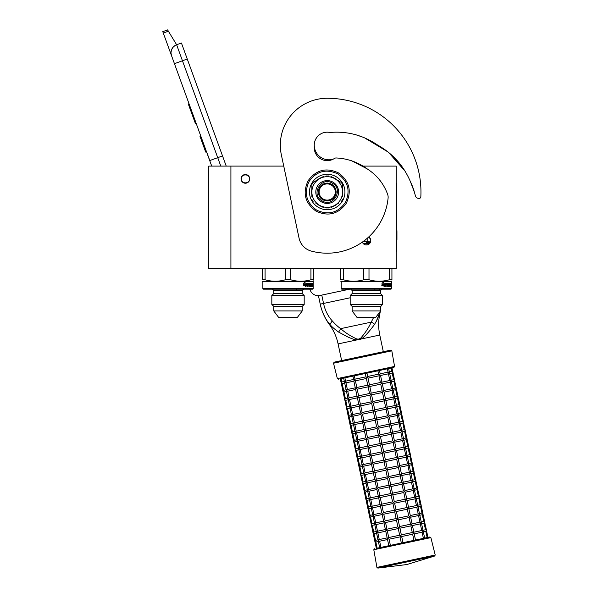 <?xml version="1.0" encoding="UTF-8"?>
<svg xmlns="http://www.w3.org/2000/svg" width="598" height="598" viewBox="0 0 598 598"><rect width="100%" height="100%" fill="white"/><g stroke="black" fill="none" stroke-linecap="round" stroke-linejoin="round"><path stroke-width="0.9" d="M230.91 166.102L208.754 166.102L208.754 268.711L230.91 268.711L230.91 166.102L283.744 166.102L281.359 154.882L299.067 238.183A17.043 17.043 0 0 0 311.311 251.093A61.19 61.19 0 0 0 388.102 198.058A8.522 8.522 0 0 0 387.564 194.141C383.632 183.571 376.949 175.229 367.516 169.107C358 162.208 347.505 158.492 336.039 157.954L336.039 157.954A3.409 3.409 0 0 0 334.334 158.507A12.954 12.954 0 0 1 314.256 147.691L314.256 145.135A14.658 14.658 0 0 0 333.31 159.12M230.91 268.711L396.242 268.711L396.242 166.102L362.104 166.102M368.764 236.928A4.343 4.343 0 0 1 366.41 244.933A4.343 4.343 0 0 1 362.343 242.108L363.375 243.692M245.397 174.534A4.343 4.343 0 0 0 241.054 178.884A4.343 4.343 0 0 0 245.397 183.227A4.343 4.343 0 0 0 249.74 178.884A4.343 4.343 0 0 0 245.397 174.534M365.886 244.896L366.91 244.903M370.416 242.272L370.76 240.583M370.753 240.389L369.459 237.481M220.789 166.102L217.724 157.67L209.711 160.585L211.722 166.102L171.529 55.674A8.522 8.522 0 0 1 176.627 44.753L181.426 43.004L226.231 166.102M163.299 33.054L162.783 31.649L167.59 29.9L168.382 31.208L163.299 33.054L171.529 55.674L171.035 53.312M206.878 152.542L209.793 160.556M171.028 52.318L171.514 49.903M171.566 49.754L173.315 46.936M173.375 46.876L175.214 45.418M168.382 31.208L176.627 44.753L181.426 43.004M189.02 103.723L188.295 103.985L190.194 109.202L190.919 108.933M194.44 118.621L193.722 118.882L190.194 109.202M196.204 123.457L195.479 123.719L193.722 118.882M189.207 104.231L188.482 104.493M200.681 135.753L199.881 136.045L205.705 152.064L206.512 151.772M249.486 178.884C249.74 173.607 241.054 173.607 241.308 178.884C241.054 184.162 249.74 184.162 249.486 178.884M285.373 268.711L285.373 279.767L290.643 279.767C297.408 281.718 304.173 281.718 310.938 279.767L313.576 279.767C313.576 281.718 313.576 281.718 313.576 279.767L313.576 268.711M262.44 268.711L262.44 279.767C262.44 281.718 262.44 281.718 262.44 279.767C262.44 281.718 262.44 281.718 262.44 279.767L265.078 279.767L265.078 268.711M304.188 295.539L271.828 295.539L271.828 304.434L304.188 304.434L304.188 295.539L302.237 293.596L273.779 293.596L271.828 295.539M302.237 310.953L273.779 310.953L278.803 317.628L297.213 317.628L302.237 310.953L302.237 306.378L273.779 306.378L271.828 304.434M262.866 288.647L263.382 289.163L288.012 289.163C267.889 289.163 267.889 289.163 288.012 289.163L312.634 289.163L313.15 288.647L262.866 288.647L262.866 281.494L313.15 281.494L313.576 280.866M306.938 283.878L306.938 285.358L305.653 286.449M306.938 283.198L306.497 284.356M307.193 285.358L307.193 283.198L306.752 284.356L304.27 284.356L303.777 285.396L306.326 285.396L305.892 286.449L306.938 285.358M304.696 283.198L305.174 282.121L303.657 283.213L303.657 285.396L304.21 284.237L306.699 284.237L307.103 283.198L304.464 283.198L304.943 282.121M304.21 284.237L303.448 285.396M306.849 283.198L306.445 284.237M310.459 285.089L310.257 283.198L312.335 283.198L311.917 285.822L312.44 285.926L312.829 283.198L312.754 285.186M312.874 285.186L312.769 286.554L312.47 285.089M312.253 285.926L312.193 286.554M312.582 285.089L312.522 286.554L311.782 286.554L311.693 283.826L311.237 283.826L311.237 286.554L311.476 283.826M311.237 283.826L310.429 283.93L311.08 284.723L310.923 286.293M310.661 284.454L310.766 285.089L310.257 285.089M310.975 286.554L309.779 286.554L309.644 285.089L308.919 285.089L308.867 286.554L308.867 283.826L307.85 283.93L307.85 284.454L308.718 284.454L308.718 285.089L307.581 285.089L307.447 286.554L307.619 283.198L309.779 283.198L309.914 285.822L310.773 285.926L310.661 286.554M308.867 286.554L308.919 285.089M307.641 283.826L307.85 284.454M308.441 284.454L308.441 285.089M307.447 286.554L307.85 286.554L307.581 285.089M309.487 283.198L309.615 283.833M309.615 284.454L309.615 285.089M310.773 285.089L310.773 285.926M311.693 285.089L311.693 284.454M312.134 283.198L312.134 283.826M312.134 284.454L312.134 285.089M309.211 283.93L309.644 284.454L309.592 283.826L308.919 283.93L308.919 284.454M312.582 284.454L312.747 283.826L312.47 284.454M312.007 283.198L312.007 283.826M312.537 284.409L312.537 285.186M312.492 283.198L312.537 283.826M312.971 283.317L312.956 283.915M300.794 281.247L302.334 281.209M285.373 279.767C278.608 281.718 271.843 281.718 265.078 279.767M290.643 268.711L290.643 279.767M310.938 268.711L310.938 279.767M288.012 268.711L264.331 268.711L288.012 268.711M363.726 268.711L363.726 279.767L368.996 279.767C375.761 281.718 382.526 281.718 389.291 279.767L391.929 279.767C391.929 281.718 391.929 281.718 391.929 279.767L391.929 268.711M340.793 279.767L340.793 268.711L340.793 279.767C340.793 281.718 340.793 281.718 340.793 279.767C340.793 281.718 340.793 281.718 340.793 279.767L343.431 279.767L343.431 268.711M382.533 295.539L350.181 295.539L350.181 304.434L382.533 304.434L382.533 295.539L380.59 293.596L352.132 293.596L350.181 295.539M380.59 310.953L352.132 310.953L357.156 317.628L375.566 317.628L380.59 310.953L380.59 306.378L352.132 306.378L350.181 304.434M341.219 288.647L341.735 289.163L366.357 289.163C346.242 289.163 346.242 289.163 366.357 289.163L390.987 289.163L391.503 288.647L341.219 288.647L341.219 281.494L391.503 281.494L391.929 280.866M385.291 283.878L385.291 285.358L384.006 286.449M385.291 283.198L384.85 284.356M385.546 285.358L385.546 283.198L385.105 284.356L382.623 284.356L382.129 285.396L384.678 285.396L384.245 286.449L385.291 285.358M383.049 283.198L383.527 282.121L382.01 283.213L382.01 285.396L382.563 284.237L385.052 284.237L385.456 283.198L382.817 283.198L383.296 282.121M382.563 284.237L381.801 285.396M385.202 283.198L384.798 284.237M388.812 285.089L388.603 283.198L390.688 283.198L390.27 285.822L390.793 285.926L391.182 283.198L391.107 285.186M391.227 285.186L391.122 286.554L390.823 285.089M390.606 285.926L390.546 286.554M390.935 285.089L390.875 286.554L390.135 286.554L390.046 283.826L389.59 283.826L389.59 286.554L389.829 283.826M389.59 283.826L388.782 283.93L389.433 284.723L389.276 286.293M389.014 284.454L389.119 285.089L388.603 285.089M389.328 286.554L388.132 286.554L387.997 285.089L387.272 285.089L387.22 286.554L387.22 283.826L386.203 283.93L386.203 284.454L387.07 284.454L387.07 285.089L385.934 285.089L385.8 286.554L385.972 283.198L388.132 283.198L388.266 285.822L389.126 285.926L389.014 286.554M387.22 286.554L387.272 285.089M385.994 283.826L386.203 284.454M386.794 284.454L386.794 285.089M385.8 286.554L386.203 286.554L385.934 285.089M387.84 283.198L387.967 283.833L387.272 283.93L387.272 284.454M387.967 284.454L387.967 285.089M389.126 285.089L389.126 285.926M390.046 285.089L390.046 284.454M390.487 283.198L390.487 283.826M390.487 284.454L390.487 285.089M387.564 283.93L387.997 284.454L387.945 283.826M390.935 284.454L391.099 283.826L390.823 284.454M390.359 283.198L390.359 283.826M390.89 284.409L390.89 285.186M390.845 283.198L390.89 283.826M391.324 283.317L391.354 283.915L391.324 283.317M379.147 281.247L380.687 281.209M363.726 279.767C356.961 281.718 350.196 281.718 343.431 279.767M368.996 268.711L368.996 279.767M389.291 268.711L389.291 279.767M353.508 268.711L366.41 268.711M367.269 244.844L365.557 244.844M366.357 242.631L370.244 242.631L366.357 242.631M370.536 241.958L364.937 241.256L364.937 240.187M362.709 241.846L364.937 241.256M367.785 241.256L367.785 237.81M410.392 181.575L414.362 192.01L410.4 181.598M404.046 169.645L397.692 161.176M396.878 160.249L393.215 156.444M375.529 143.969L373.668 142.944M365.632 138.624L368.151 139.917L365.61 138.616M414.362 192.01L415.431 195.897A3.409 3.409 0 0 0 418.48 198.386L419.011 198.424A1.704 1.704 0 0 0 420.835 196.817A93.744 93.744 0 0 0 327.211 98.266A46.876 46.876 0 0 0 281.359 154.882M370.82 141.367L379.289 146.009M390.681 154.112L403.934 169.466M330.066 132.502A12.954 12.954 0 0 0 314.256 145.135A12.954 12.954 0 0 1 329.543 132.397A3.409 3.409 0 0 0 330.627 132.42C347.64 131.082 363.397 135.357 377.914 145.247C392.886 153.679 403.755 165.893 410.52 181.889A68.508 68.508 0 0 1 414.227 191.51M309.906 289.163A8.522 8.522 0 0 0 319.96 295.487L349.718 289.163M335.306 192.01A8.095 8.095 0 0 0 327.211 183.915A8.095 8.095 0 0 0 319.115 192.01A8.095 8.095 0 0 0 327.211 200.106A8.095 8.095 0 0 0 335.306 192.01M327.211 200.958C321.776 200.427 318.794 197.445 318.263 192.01C318.794 186.576 321.776 183.593 327.211 183.063C332.645 183.593 335.627 186.576 336.158 192.01C335.627 197.445 332.645 200.427 327.211 200.958M350.181 297.774L320.236 304.143L318.435 295.666L320.236 304.143A52.788 52.788 0 0 0 329.363 324.475L329.909 324.348C331.359 326.359 334.282 328.945 338.677 332.122L346.937 336.502C348.963 337.623 355.055 339.993 356.67 339.963L359.017 339.881L361.199 338.999C365.64 336.427 372.913 326.687 374.445 324.52C377.174 319.825 378.788 316.275 379.296 313.86L379.79 312.163M329.102 323.406L328.526 322.703M320.999 307.26L320.274 304.337M320.236 304.143C321.238 309.899 325.484 320.042 329.917 324.355L332.271 320.902C335.201 324.213 338.005 326.792 340.673 328.646L338.677 332.122M356.849 339.029L358.845 339.066L360.661 338.214C365.221 332.989 368.742 327.629 371.216 322.15L340.673 328.646C345.151 332.638 350.548 336.098 356.849 339.029L356.67 339.963L338.094 343.91A50.449 50.449 0 0 0 329.363 324.475M391.81 350.817L333.52 363.21L337.354 378.594L394.56 366.439L391.81 350.817L390.793 350.129L383.318 351.721L379.775 335.044A50.449 50.449 0 0 1 379.842 313.748A52.788 52.788 0 0 0 380.321 311.319M379.154 314.264L376.06 321.911M380.948 306.019A52.788 52.788 0 0 1 380.59 309.525M373.533 317.628L371.216 322.15A3.394 1.824 30.5 0 1 374.445 324.52M380.59 308.247L380.851 306.116M321.776 295.098L323.548 303.433C325.02 310.332 327.928 316.155 332.271 320.902M422.577 530.351L422.935 532.018L423.063 531.114L422.935 532.018L423.063 531.114L422.083 532.198L414.197 533.872M427.166 537.565L425.851 531.398L423.347 531.928M422.995 530.262L425.514 529.723L426.524 530.381L425.866 531.39M401.34 534.866L399.92 528.191L398.911 527.541L399.561 526.524L410.505 524.199L412.396 525.418L413.868 532.325L412.635 534.201L413.943 540.375L403 542.7L401.692 536.533L400.682 535.875L401.34 534.866L412.284 532.534L414.167 533.752L415.505 540.039L423.399 538.364L422.083 532.198M378.781 541.399L378.541 540.869M378.28 541.063L379.678 547.656L376.329 548.366L374.946 541.631M378.37 541.489L375.85 542.02L374.841 541.369L375.85 542.02L374.841 541.369L375.492 540.353L374.841 541.369L373.174 533.296M403 542.7L401.333 543.051L400.025 536.884L389.081 539.209L387.758 538.619L387.497 539.426L388.835 545.712L380.941 547.387L379.625 541.22L378.302 540.629L378.429 539.732L378.302 540.629L378.429 539.732L378.302 540.629L379.259 539.553L387.168 537.879M399.673 535.217L398.253 528.55L387.31 530.875L385.987 530.284L385.725 531.091L387.19 537.991L387.758 538.619L388.722 537.542L399.673 535.217L400.682 535.875L400.025 536.884M420.805 522.009L421.156 523.676L421.291 522.779L421.156 523.676L421.291 522.779L420.327 523.855L412.426 525.537M425.499 529.731L424.079 523.056L421.575 523.594M428.011 537.385L426.322 529.992M421.224 521.927L423.743 521.389L424.752 522.047L424.094 523.056M413.838 532.205L421.747 530.523L420.312 523.855M421.747 530.523L423.063 531.114M377.009 533.065L376.762 532.526M412.276 532.534L410.863 525.866L399.92 528.191M399.561 526.524L398.148 519.856L397.139 519.199L397.79 518.189L408.733 515.865L410.624 517.083L412.097 523.99L410.871 525.866M376.598 533.154L374.094 533.685L373.07 533.027L374.079 533.685L373.07 533.027L373.72 532.018L373.07 533.027L371.403 524.954M397.894 526.883L396.481 520.215L385.538 522.54L384.215 521.949L383.953 522.749L385.418 529.656L385.987 530.284L386.951 529.208L397.894 526.883L398.911 527.541L398.253 528.55M385.747 531.203L377.854 532.885L376.531 532.295L376.658 531.398L376.531 532.295L376.658 531.398L376.531 532.295L377.488 531.218L385.396 529.536M419.034 513.675L419.385 515.341L419.519 514.444L419.385 515.341L419.519 514.444L418.555 515.521L410.654 517.203M419.452 513.585L421.971 513.054L422.98 513.712L422.323 514.721L419.803 515.252M423.728 521.389L422.308 514.721M426.524 530.381L424.55 521.658M412.067 523.87L419.96 522.189L421.291 522.779M419.96 522.189L418.54 515.521M375.238 524.73L374.991 524.192M410.505 524.199L409.092 517.532L398.148 519.856M397.79 518.189L396.377 511.522L395.368 510.864L396.018 509.855L406.961 507.53L408.853 508.749L410.325 515.648L409.099 517.532M374.826 524.812L372.307 525.35L371.298 524.693L372.307 525.35L371.298 524.693L371.949 523.684L371.298 524.693L369.631 516.62M396.123 518.548L394.71 511.873L383.767 514.205L382.443 513.615L382.182 514.415L383.647 521.321L384.215 521.949L385.179 520.873L396.123 518.548L397.139 519.199L396.481 520.215M383.976 522.869L376.082 524.551L374.759 523.96L374.886 523.063L374.759 523.96L374.886 523.063L374.759 523.96L375.716 522.884L383.624 521.202M417.262 505.34L417.613 507.007L417.748 506.11L417.613 507.007L417.748 506.11L416.784 507.186L408.883 508.868M421.956 513.054L420.536 506.386L418.032 506.917M424.752 522.047L422.779 513.323M417.681 505.25L420.192 504.719L421.209 505.37L420.551 506.386M410.295 515.536L418.204 513.854L416.769 507.186M418.204 513.854L419.519 514.444M373.466 516.388L373.219 515.857M408.733 515.865L407.32 509.197L396.377 511.522M396.018 509.855L394.605 503.187L393.596 502.529L394.246 501.52L405.19 499.195L407.081 500.414L408.554 507.313L407.328 509.197M373.047 516.478L370.551 517.008L369.527 516.358L370.536 517.016L369.527 516.358L370.177 515.349L369.527 516.358L367.86 508.285M394.351 510.206L392.938 503.538L381.987 505.871L380.672 505.273L380.41 506.08L381.875 512.987L382.443 513.615L383.408 512.538L394.351 510.206L395.368 510.864L394.71 511.873M382.204 514.534L374.311 516.209L372.988 515.625L373.115 514.721L372.988 515.625L373.115 514.721L372.988 515.625L373.959 514.542L381.853 512.867M415.49 497.005L415.842 498.672L415.969 497.775L415.842 498.672L415.969 497.775L415.012 498.852L407.111 500.526M415.909 496.916L418.421 496.377L419.437 497.035L418.764 498.052L416.26 498.583M420.185 504.719L418.764 498.052M422.98 513.712L421.007 504.989M408.524 507.194L416.425 505.519L414.997 498.852M416.425 505.519L417.748 506.11M371.694 508.053L371.448 507.523M406.961 507.53L405.549 500.862L394.605 503.187M394.246 501.52L392.834 494.852L391.825 494.195L392.475 493.186L403.426 490.853L405.309 492.072L406.782 498.979L405.549 500.862M371.276 508.143L368.779 508.674L367.755 508.023L368.764 508.681L367.755 508.023L368.405 507.014L367.755 508.023L366.088 499.95M392.58 501.872L391.167 495.204L380.223 497.529L378.9 496.938L378.639 497.745L380.104 504.652L380.672 505.273L381.636 504.204L392.58 501.872L393.596 502.529L392.938 503.538M380.433 506.2L372.532 507.881L371.216 507.283L371.343 506.386L371.216 507.283L371.343 506.386L371.216 507.283L372.173 506.214L380.081 504.533M413.719 488.671L414.07 490.338L414.197 489.441L414.07 490.338L414.197 489.441L413.225 490.517L405.339 492.191M418.413 496.385L416.993 489.717L414.489 490.248M421.209 505.37L419.235 496.654M414.137 488.581L416.649 488.043L417.666 488.701L417.008 489.71M406.752 498.859L414.653 497.185L413.225 490.517M414.653 497.185L415.969 497.775M369.923 499.719L369.676 499.188M405.19 499.195L403.777 492.528L392.834 494.852M390.703 484.843L401.647 482.519L402.97 483.109L403.538 483.737L405.003 490.644L403.777 492.52M369.504 499.808L366.993 500.339L365.976 499.689L366.993 500.339L365.976 499.689L366.634 498.68L365.976 499.689L364.309 491.616M390.808 493.537L389.395 486.869L378.452 489.194L377.129 488.603L376.867 489.411L378.332 496.31L378.9 496.938L379.865 495.862L390.808 493.537L391.825 494.195L391.167 495.204M378.661 497.865L370.767 499.539L369.444 498.949L369.571 498.052L369.444 498.949L369.571 498.052L369.444 498.949L370.401 497.872L378.31 496.198M411.947 480.336L412.299 481.995L412.426 481.098L412.299 481.995L412.426 481.098L411.454 482.182L403.56 483.857M416.642 488.05L415.221 481.375L412.717 481.913M419.437 497.035L417.464 488.312M412.366 480.246L414.877 479.708L415.894 480.366L415.236 481.375M404.981 490.524L412.882 488.843L414.197 489.441M412.874 488.85L411.454 482.182M368.151 491.384L367.905 490.846M403.418 490.861L401.998 484.186L391.062 486.518L390.046 485.86L389.395 486.869M389.036 485.202L387.624 478.535L376.68 480.859L375.357 480.269L375.096 481.076L376.561 487.975L377.129 488.603L378.093 487.527L389.036 485.202L390.046 485.86L390.703 484.851L389.291 478.176L388.274 477.525L388.932 476.509L399.875 474.184L401.766 475.403L403.231 482.309L402.005 484.186M367.733 491.474L365.236 492.005L364.204 491.354L365.221 492.005L364.204 491.354L364.862 490.338L364.204 491.354L362.538 483.274M392.475 493.186L391.062 486.51M376.889 489.523L368.996 491.205L367.673 490.614L367.8 489.717L367.673 490.614L367.8 489.717L367.673 490.614L368.63 489.538L376.531 487.856M410.176 471.994L410.527 473.661L410.654 472.764L410.527 473.661L410.654 472.764L409.697 473.84L401.789 475.522M410.594 471.904L413.106 471.374L414.122 472.031L413.465 473.04L410.946 473.571M414.863 479.708L413.45 473.04M417.666 488.701L415.692 479.977M403.209 482.19L411.11 480.508L412.426 481.098M411.103 480.515L409.682 473.84M366.38 483.049L366.133 482.511M388.932 476.509L387.519 469.841L386.502 469.183L387.16 468.174L398.104 465.849L399.995 467.068L401.46 473.967L400.234 475.851L389.291 478.176M401.647 482.519L400.226 475.851M365.961 483.139L363.449 483.67L362.433 483.012L363.449 483.67L362.433 483.012L363.091 482.003L362.433 483.012L360.766 474.939M387.265 476.868L385.852 470.2L374.909 472.525L373.586 471.934L373.316 472.734L374.789 479.641L375.357 480.269L376.321 479.192L387.265 476.868L388.274 477.525L387.624 478.535M375.118 481.188L367.224 482.87L365.901 482.28L366.028 481.383L365.901 482.28L366.028 481.383L365.901 482.28L366.858 481.203L374.759 479.521M408.404 463.659L408.755 465.326L408.883 464.429L408.755 465.326L408.883 464.429L407.926 465.506L400.017 467.188M413.091 471.374L411.678 464.706L409.174 465.237M415.894 480.366L413.921 471.643M408.823 463.57L411.334 463.039L412.343 463.697L411.693 464.706M401.437 473.855L409.338 472.173L407.911 465.506M409.338 472.173L410.654 472.764M364.608 474.715L364.361 474.177M399.875 474.184L398.455 467.516L387.519 469.841M387.16 468.174L385.747 461.507L384.731 460.849L385.389 459.84L396.332 457.515L398.223 458.733L399.688 465.633L398.462 467.516M364.189 474.797L361.685 475.335L360.661 474.677L361.678 475.335L360.661 474.677L361.319 473.668L360.661 474.677L358.994 466.604M385.493 468.533L384.08 461.858L373.13 464.19L371.814 463.6L371.545 464.399L373.017 471.306L373.586 471.934L374.55 470.858L385.493 468.533L386.502 469.183L385.852 470.2M373.346 472.854L365.445 474.535L364.13 473.945L364.257 473.048L364.13 473.945L364.257 473.048L364.13 473.945L365.101 472.861L372.988 471.187M406.633 455.325L406.984 456.992L407.111 456.095L406.984 456.992L407.111 456.095L406.154 457.171L398.246 458.845M407.051 455.235L409.563 454.704L410.572 455.355L409.922 456.371L407.402 456.902M411.319 463.039L409.907 456.371M414.122 472.031L412.149 463.308M399.666 465.521L407.567 463.839L406.139 457.171M407.567 463.839L408.883 464.429M362.837 466.373L362.59 465.842M398.104 465.849L396.683 459.182L385.747 461.507M385.389 459.84L383.976 453.172L382.959 452.514L383.617 451.505L394.568 449.173L396.452 450.391L397.917 457.298L396.691 459.182M362.418 466.462L359.914 466.993L358.89 466.343L359.906 467.001L358.89 466.343L359.548 465.334L358.89 466.343L357.223 458.27M383.722 460.191L382.309 453.523L371.365 455.848L370.042 455.257L369.773 456.065L371.246 462.972L371.814 463.6L372.771 462.523L383.722 460.191L384.731 460.849L384.08 461.858M371.575 464.519L363.666 466.201L362.351 465.61L362.485 464.706L362.351 465.61L362.485 464.706L362.351 465.61L363.315 464.534L371.216 462.852M404.861 446.99L405.212 448.657L405.339 447.76L405.212 448.657L405.339 447.76L404.368 448.836L396.474 450.511M405.272 446.9L407.791 446.362L408.8 447.02L408.135 448.037L405.631 448.567M409.548 454.704L408.135 448.037M412.343 463.697L410.378 454.973M397.894 457.178L405.795 455.504L404.368 448.836M405.795 455.504L407.111 456.095M361.065 458.038L360.826 457.507M396.332 457.515L394.912 450.847L383.976 453.172M383.617 451.505L382.197 444.837L381.188 444.179L381.845 443.17L392.789 440.838L394.68 442.057L396.145 448.963L394.919 450.84M360.646 458.128L358.142 458.659L357.118 458.008L358.127 458.666L357.118 458.008L357.776 456.999L357.118 458.008L355.451 449.935M381.95 451.856L380.53 445.189L369.594 447.513L368.271 446.923L368.002 447.73L369.474 454.63L370.042 455.257L371.007 454.181L381.95 451.856L382.959 452.514L382.309 453.523M369.803 456.184L361.91 457.859L360.579 457.268L360.714 456.371L360.579 457.268L360.714 456.371L360.579 457.268L361.543 456.192L369.444 454.517M403.089 438.655L403.441 440.322L403.568 439.418L403.441 440.322L403.568 439.418L402.596 440.502L394.702 442.176M403.5 438.566L406.02 438.028L407.029 438.685L406.363 439.702L403.859 440.233M407.776 446.37L406.363 439.702M410.572 455.355L408.606 446.631M396.123 448.844L404.024 447.162L402.596 440.502M404.024 447.162L405.339 447.76M359.293 449.703L359.047 449.165M394.56 449.18L393.14 442.505L382.204 444.837M381.845 443.17L380.425 436.495L379.416 435.845L380.074 434.828L391.017 432.504L392.908 433.722L394.374 440.629L393.148 442.505M358.875 449.793L356.371 450.324L355.347 449.674L356.356 450.324L355.347 449.674L356.004 448.657L355.347 449.674L353.68 441.593M380.179 443.522L378.758 436.854L367.822 439.179L366.499 438.588L366.23 439.395L367.703 446.295L368.271 446.923L369.228 445.846L380.179 443.522L381.188 444.179L380.53 445.189M368.032 447.85L360.138 449.524L358.807 448.934L358.942 448.037L358.807 448.934L358.942 448.037L358.807 448.934L359.772 447.857L367.673 446.183M401.318 430.313L401.669 431.98L401.796 431.083L401.669 431.98L401.796 431.083L400.839 432.16L392.931 433.842M401.729 430.231L404.248 429.693L405.257 430.351L404.607 431.36L402.088 431.898M406.005 438.035L404.592 431.36M408.8 447.02L406.834 438.297M394.351 440.509L402.252 438.827L403.568 439.418M402.245 438.835L400.824 432.16M357.522 441.369L357.275 440.831M380.074 434.828L378.654 428.161L377.644 427.503L378.302 426.494L389.246 424.169L391.137 425.387L392.602 432.294L391.376 434.17L380.425 436.495M392.789 440.838L391.369 434.17M357.103 441.459L354.584 441.989L353.575 441.331L354.584 441.989L353.575 441.331L354.233 440.322L353.575 441.331L351.908 433.258M378.407 435.187L376.987 428.519L366.051 430.844L364.728 430.254L364.459 431.053L365.931 437.96L366.499 438.588L367.456 437.512L378.407 435.187L379.416 435.845L378.758 436.854M366.26 439.508L358.366 441.189L357.036 440.599L357.163 439.702L357.036 440.599L357.163 439.702L357.036 440.599L358 439.523L365.901 437.841M399.546 421.979L399.898 423.646L400.025 422.749L399.898 423.646L400.025 422.749L399.06 423.825L391.159 425.507M404.233 429.693L402.82 423.025L400.316 423.556M407.029 438.685L405.063 429.962M399.957 421.889L402.476 421.358L403.486 422.016L402.828 423.025M392.58 432.175L400.481 430.493L399.053 423.825M400.481 430.493L401.796 431.083M355.75 433.034L355.504 432.496M391.017 432.504L389.597 425.836L378.654 428.161M378.302 426.494L376.882 419.826L375.873 419.168L376.531 418.159L387.474 415.834L389.365 417.053L390.83 423.952L389.604 425.836M355.332 433.116L352.827 433.655L351.803 432.997L352.813 433.655L351.803 432.997L352.461 431.988L351.803 432.997L350.136 424.924M376.635 426.852L375.215 420.177L364.279 422.509L362.956 421.919L362.687 422.719L364.16 429.626L364.728 430.254L365.684 429.177L376.635 426.852L377.644 427.503L376.987 428.519M364.488 431.173L356.595 432.855L355.264 432.264L355.391 431.367L355.264 432.264L355.391 431.367L355.264 432.264L356.229 431.188L364.13 429.506M397.775 413.644L398.126 415.311L398.253 414.414L398.126 415.311L398.253 414.414L397.289 415.49L389.388 417.165M398.186 413.554L400.705 413.024L401.714 413.674L401.056 414.691L398.545 415.221M402.461 421.358L401.049 414.691M405.257 430.351L403.291 421.627M390.808 423.84L398.694 422.158L400.025 422.749M398.694 422.158L397.281 415.49M353.979 424.692L353.739 424.161M389.246 424.169L387.825 417.501L376.882 419.826M376.531 418.159L375.11 411.491L374.101 410.833L374.759 409.824L385.703 407.5L387.594 408.718L389.059 415.617L387.833 417.501M353.56 424.782L351.041 425.32L350.032 424.662L351.041 425.32L350.032 424.662L350.69 423.653L350.032 424.662L348.365 416.589M374.864 418.51L373.444 411.843L362.5 414.175L361.185 413.577L360.915 414.384L362.388 421.291L362.956 421.919L363.913 420.843L374.864 418.51L375.873 419.168L375.215 420.177M362.717 422.838L354.808 424.52L353.493 423.93L353.62 423.025L353.493 423.93L353.62 423.025L353.493 423.93L354.457 422.853L362.358 421.171M396.003 405.309L396.354 406.976L396.481 406.079L396.354 406.976L396.481 406.079L395.517 407.156L387.616 408.83M400.69 413.024L399.277 406.356L396.773 406.887M403.486 422.016L401.52 413.293M396.414 405.22L398.933 404.682L399.942 405.339L399.285 406.348M389.036 415.498L396.937 413.823L395.51 407.156M396.937 413.823L398.253 414.414M352.207 416.358L351.96 415.827M374.759 409.824L373.339 403.157L372.33 402.499L372.988 401.49L383.938 399.158L385.822 400.376L387.287 407.283L386.054 409.167L375.11 411.491M387.474 415.834L386.054 409.167M351.788 416.447L349.284 416.978L348.26 416.328L349.269 416.985L348.26 416.328L348.918 415.318L348.26 416.328L346.593 408.255M373.092 410.176L371.672 403.508L360.736 405.833L359.413 405.242L359.144 406.049L360.609 412.956L361.185 413.577L362.149 412.5L373.092 410.176L374.101 410.833L373.444 411.843M360.945 414.504L353.052 416.178L351.721 415.588L351.848 414.691L351.721 415.588L351.848 414.691L351.721 415.588L352.693 414.511L360.587 412.837M394.224 396.975L394.583 398.642L394.71 397.737L394.583 398.642L394.71 397.737L393.738 398.821L385.845 400.496M394.643 396.885L397.162 396.347L398.171 397.005L397.498 398.021L395.001 398.552M398.918 404.689L397.498 398.021M401.714 413.674L399.748 404.951M387.265 407.163L395.166 405.489L393.738 398.821M395.166 405.489L396.481 406.079M350.435 408.023L350.189 407.492M372.988 401.49L371.567 394.815L370.558 394.164L371.216 393.148L382.159 390.823L384.051 392.041L385.516 398.948L384.282 400.832L373.339 403.157M385.703 407.5L384.282 400.832M350.017 408.113L347.513 408.643L346.489 407.993L347.498 408.643L346.489 407.993L347.146 406.976L346.489 407.993L344.822 399.92M371.321 401.841L369.9 395.173L358.957 397.498L357.641 396.908L357.372 397.715L358.837 404.614L359.413 405.242L360.37 404.166L371.321 401.841L372.33 402.499L371.672 403.508M359.174 406.169L351.28 407.843L349.95 407.253L350.077 406.356L349.95 407.253L350.077 406.356L349.95 407.253L350.914 406.177L358.815 404.502M392.452 388.633L392.811 390.3L392.938 389.403L392.811 390.3L392.938 389.403L391.967 390.487L384.073 392.161M397.147 396.354L395.726 389.679L393.23 390.217M399.942 405.339L397.976 396.616M392.871 388.55L395.39 388.012L396.399 388.67L395.741 389.679M385.493 398.829L393.394 397.147L394.71 397.737M393.379 397.154L391.967 390.487M348.664 399.688L348.417 399.158M371.216 393.148L369.796 386.48L368.787 385.822L369.444 384.813L380.388 382.488L382.279 383.707L383.744 390.614L382.518 392.49L371.567 394.815M383.931 399.165L382.511 392.49M348.245 399.778L345.726 400.309L344.717 399.651L345.726 400.309L344.717 399.651L345.375 398.642L344.717 399.651L343.05 391.578M369.549 393.506L368.129 386.839L357.185 389.163L355.862 388.573L355.601 389.38L357.066 396.28L357.641 396.908L358.598 395.831L369.549 393.506L370.558 394.164L369.9 395.173M357.395 397.827L349.509 399.509L348.178 398.918L348.305 398.021L348.178 398.918L348.305 398.021L348.178 398.918L349.142 397.842L357.043 396.16M346.892 391.354L346.646 390.815M390.681 380.298L391.04 381.965M395.375 388.012L393.955 381.345L391.458 381.875M398.171 397.005L396.205 388.281M391.099 380.208L393.619 379.678L394.628 380.335L393.97 381.345M383.722 390.494L391.623 388.812L390.195 382.144L382.301 383.826M391.623 388.812L392.938 389.403M381.95 382.159L389.836 380.478L391.167 381.068L390.202 382.144M382.159 390.823L380.739 384.155L369.796 386.48M369.444 384.813L368.024 378.145L367.015 377.488L367.673 376.478L378.616 374.154L380.507 375.372L381.973 382.272L380.747 384.155M346.474 391.443L343.97 391.974L342.946 391.316L343.955 391.974L342.946 391.316L343.603 390.307L342.946 391.316L341.279 383.243M367.777 385.172L366.357 378.497L355.414 380.829L354.091 380.238L353.829 381.038L355.294 387.945L355.862 388.573L356.827 387.497L367.777 385.172L368.787 385.822L368.129 386.839M355.623 389.492L347.737 391.174L346.406 390.584L346.534 389.687L346.406 390.584L346.534 389.687L346.406 390.584L347.371 389.507L355.272 387.825M344.702 383.101L342.183 383.639L341.174 382.982L342.183 383.639L341.174 382.982L341.832 381.973L341.174 382.982L340.284 378.818L341.122 378.639L341.847 381.973L344.343 381.434M345.121 383.012L344.874 382.481M388.909 371.963L389.268 373.63L389.395 372.733L389.268 373.63L389.395 372.733L388.431 373.81L380.53 375.492M389.328 371.874L391.847 371.343L392.856 371.993L392.198 373.01L389.687 373.541M393.604 379.678L392.183 373.01M396.399 388.67L394.433 379.947M389.836 380.478L388.423 373.81M380.388 382.488L378.968 375.821L368.024 378.145M379.468 370.483L380.201 373.937L378.975 375.821M394.56 366.439L393.903 367.419L365.296 373.496L366.006 376.837L367.015 377.488L366.357 378.497M353.852 381.158L345.95 382.84L344.635 382.249L345.607 381.165L353.5 379.491M344.762 381.352L344.635 382.249L344.762 381.352M345.607 381.165L344.897 377.831L343.641 378.1L344.433 381.86M391.832 371.343L391.122 368.009L391.974 367.83L392.654 371.612M380.179 373.825L388.08 372.143L387.355 368.809M388.08 372.143L389.395 372.733M378.616 374.154L377.906 370.82M367.673 376.478L366.963 373.145M354.352 375.828L355.062 379.162L354.091 380.238L352.79 376.157L344.897 377.831M390.793 350.129L334.162 362.171L333.52 363.21M366.126 373.324L340.284 378.818M355.062 379.162L366.006 376.83M355.414 380.829L356.834 387.497M347.371 389.507L345.965 382.832M343.603 390.307L342.198 383.639M343.618 390.307L346.115 389.776M347.737 391.174L349.15 397.842M357.185 389.163L358.606 395.831M347.894 398.111L345.39 398.642L343.97 391.974M349.509 399.509L350.921 406.177M358.957 397.498L360.377 404.166M347.146 406.976L345.741 400.309M347.161 406.976L349.666 406.446M360.736 405.833L362.149 412.5M352.693 414.511L351.28 407.843M351.437 414.78L348.933 415.311L347.513 408.643M353.052 416.178L354.472 422.846M363.913 420.843L362.508 414.167M353.209 423.115L350.705 423.646L349.284 416.978M356.244 431.188L354.823 424.513M365.684 429.177L364.279 422.509M352.461 431.988L351.056 425.313M352.476 431.988L354.98 431.45M356.595 432.855L358.015 439.523M366.051 430.844L367.464 437.512M356.752 439.792L354.248 440.322L352.827 433.655M358.366 441.189L359.787 447.857M367.822 439.179L369.235 445.846M356.004 448.657L354.599 441.989M356.019 448.657L358.523 448.126M369.594 447.513L371.007 454.181M361.558 456.192L360.138 449.524M360.295 456.461L357.791 456.992L356.371 450.324M361.91 457.859L363.33 464.526M371.365 455.848L372.778 462.516M362.067 464.796L359.562 465.326L358.142 458.659M365.101 472.861L363.681 466.193M374.55 470.858L373.137 464.183M361.319 473.668L359.914 466.993M361.334 473.668L363.838 473.13M374.909 472.525L376.321 479.192M366.858 481.203L365.453 474.528M365.61 481.472L363.106 482.003L361.685 475.335M367.224 482.87L368.645 489.538M376.68 480.859L378.1 487.527M364.862 490.338L363.457 483.67M364.877 490.338L367.381 489.807M368.996 491.205L370.416 497.872M378.452 489.194L379.872 495.862M366.634 498.68L365.236 492.005M366.649 498.672L369.153 498.141M370.767 499.539L372.188 506.207M380.223 497.529L381.644 504.196M368.405 507.014L367.008 500.339M368.42 507.007L370.924 506.476M373.959 514.542L372.539 507.874M383.415 512.538L381.995 505.863M370.177 515.349L368.779 508.674M370.192 515.341L372.696 514.811M374.311 516.209L375.731 522.884M383.767 514.205L385.187 520.873M374.468 523.145L371.963 523.684L370.551 517.008M376.082 524.551L377.502 531.218M385.538 522.54L386.958 529.208M373.72 532.018L372.322 525.35M373.735 532.018L376.239 531.487M377.854 532.885L379.274 539.553M387.31 530.875L388.73 537.542M378.011 539.822L375.507 540.353L374.094 533.685M387.519 539.546L379.618 541.22M389.081 539.209L390.397 545.376L401.333 543.051M412.635 534.201L401.692 536.533M377.174 548.187L375.865 542.02M374.468 548.762L373.802 549.749L430.874 537.617L429.872 536.989L376.329 548.366M404.846 170.908L388.394 152.191L367.09 139.364M360.474 136.344L355.474 134.61M351.265 160.57L365.879 168.18M327.211 98.266A46.876 46.876 0 0 0 280.335 145.135M418.48 198.386L419.011 198.424M313.928 184.341A15.339 15.339 0 0 0 334.88 205.293A15.339 15.339 0 0 0 334.88 178.72L334.88 178.72A15.339 15.339 0 0 0 313.928 184.341M311.872 187.518L311.872 184.58A17.043 17.043 0 0 1 313.105 182.435L315.639 180.977M323.428 176.477L311.872 183.152A17.708 17.708 0 0 1 342.549 183.152A17.708 17.708 0 0 1 318.353 207.342A17.708 17.708 0 0 1 311.872 183.152L311.872 196.51M332.421 177.3A15.6 15.6 0 0 1 337.339 180.14M321.507 201.885A11.399 11.399 0 0 1 317.336 186.307A11.399 11.399 0 0 1 332.914 182.136A11.399 11.399 0 0 1 337.085 197.706A11.399 11.399 0 0 1 321.507 201.885M338.767 180.97L342.549 183.152L342.549 187.503M342.549 196.495L342.549 184.58A17.043 17.043 0 0 0 341.316 182.435L330.978 176.47M342.549 189.17A15.6 15.6 0 0 1 342.549 194.843M330.993 207.536L338.782 203.036M337.339 203.873A15.6 15.6 0 0 1 332.428 206.714M315.654 203.051L323.443 207.543M322.001 206.714A15.6 15.6 0 0 1 317.082 203.873M311.872 194.843A15.6 15.6 0 0 1 311.872 189.17M317.082 180.14A15.6 15.6 0 0 1 321.993 177.3M327.211 174.295L328.444 175.005A17.043 17.043 0 0 0 325.977 175.005L327.211 174.295M342.549 199.44L342.549 200.861L341.316 201.578A17.043 17.043 0 0 0 342.549 199.44M328.444 209.008L327.211 209.719L325.977 209.008A17.043 17.043 0 0 0 328.444 209.008M313.105 201.578L311.872 200.861L311.872 199.44A17.043 17.043 0 0 0 313.105 201.578M322.098 200.861C310.355 194.813 321.216 176.006 332.324 183.152C344.067 189.2 333.206 208.007 322.098 200.861M396.242 251.496L396.751 251.496L396.751 183.317L396.242 183.317M396.937 231.762L396.937 239.514M396.751 227.083L396.937 231.598M222.531 155.921L217.724 157.67L176.627 44.753M174.444 63.68L187.256 59.015M302.237 293.596L302.237 290.523L273.779 290.523L272.411 289.163M380.59 293.596L380.59 290.523L352.132 290.523L350.764 289.163M369.654 243.483L363.173 243.483M379.775 335.044L361.199 338.999L360.661 338.214M378.893 313.203L379.842 313.748M358.845 339.066L359.017 339.881M379.723 290.523L379.431 289.163L379.723 290.523M435.217 555.011L376.919 567.405L377.861 568.1L434.634 556.035L435.217 555.011L430.874 537.617M337.698 173.846C348.103 181.291 350.66 190.844 345.375 202.49C337.922 212.903 328.377 215.459 316.723 210.167C306.318 202.722 303.762 193.176 309.046 181.523C316.492 171.11 326.045 168.554 337.698 173.846M396.242 246.376L396.751 246.376M396.242 188.43L396.751 188.43M302.237 306.378L304.188 304.434M296.533 289.163L296.533 290.523M273.779 310.953L273.779 306.378M273.779 293.596L273.779 290.523M302.237 290.523L303.605 289.163M313.15 288.647L313.15 281.494M262.866 281.494L262.44 281.247M380.59 306.378L382.533 304.434M374.886 289.163L374.886 290.523M352.132 310.953L352.132 306.378M352.132 293.596L352.132 290.523M380.59 290.523L381.958 289.163M391.503 288.647L391.503 281.494M341.219 281.494L340.793 281.247M341.637 360.579L338.094 343.91M424.662 538.095L423.257 531.502M423.085 530.68L421.485 523.168M378.1 540.241L376.508 532.728M421.313 522.346L419.714 514.833M376.329 531.906L374.729 524.394M419.542 514.011L417.942 506.499M374.557 523.571L372.958 516.059M417.77 505.676L416.171 498.156M372.786 515.237L371.186 507.724M415.999 497.342L414.399 489.822M371.014 506.902L369.415 499.382M414.227 489L412.627 481.487M369.243 498.56L367.643 491.048M412.456 480.665L410.856 473.153M367.471 490.225L365.871 482.713M410.684 472.33L409.084 464.818M365.699 481.891L364.1 474.378M408.912 463.996L407.313 456.483M363.928 473.556L362.328 466.044M407.141 455.661L405.541 448.141M362.156 465.222L360.557 457.702M405.369 447.319L403.77 439.807M360.385 456.887L358.785 449.367M403.59 438.984L401.998 431.472M358.613 448.545L357.013 441.032M401.819 430.65L400.226 423.137M356.842 440.21L355.242 432.698M400.047 422.315L398.455 414.803M355.07 431.876L353.47 424.363M398.275 413.98L396.683 406.461M353.298 423.541L351.699 416.029M396.504 405.646L394.912 398.126M351.527 415.206L349.927 407.687M394.732 397.304L393.14 389.791M349.755 406.864L348.156 399.352M392.961 388.969L391.369 381.457M347.984 398.53L346.384 391.017M394.628 380.335L392.856 371.993M391.189 380.634L389.597 373.122M346.205 390.195L344.612 382.683M389.418 372.3L388.618 368.54M337.354 378.594L338.356 379.222M373.802 549.749L376.919 567.405M377.861 568.1L406.775 564.549L434.634 556.035M316.133 211.199C328.28 216.753 338.311 214.144 346.22 203.387C352.05 191.001 349.404 180.813 338.289 172.822C326.142 167.268 316.11 169.869 308.194 180.626C302.371 193.019 305.017 203.208 316.133 211.199"/></g></svg>

